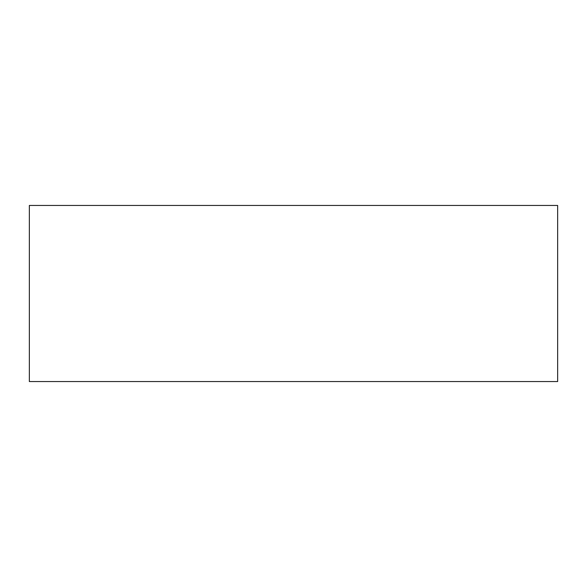 <?xml version="1.0" encoding="UTF-8"?>
<svg xmlns="http://www.w3.org/2000/svg" width="587" height="587" viewBox="0 0 587 587"><rect width="100%" height="100%" fill="white"/><g stroke="black" fill="none" stroke-linecap="round" stroke-linejoin="round"><path stroke-width="0.88" d="M557.65 381.55L29.35 381.55L29.35 205.45L557.65 205.45L557.65 381.55"/></g></svg>
